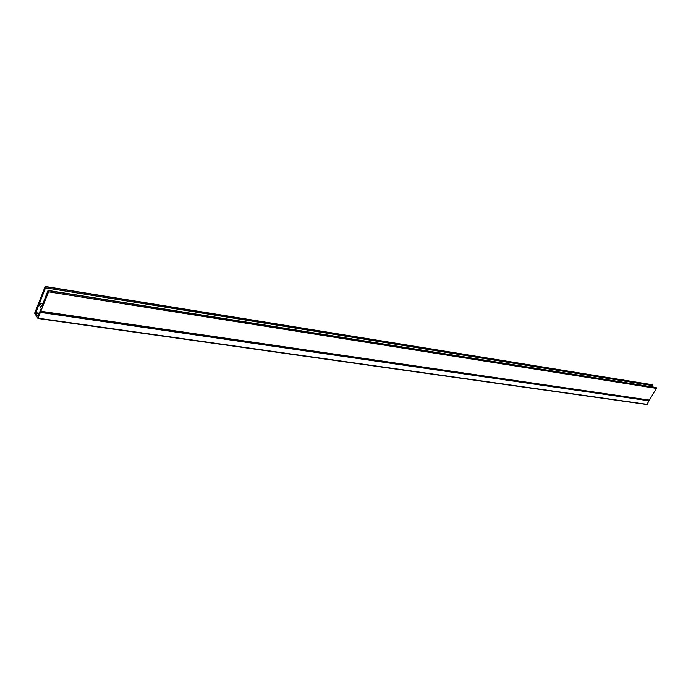 <?xml version="1.0" encoding="UTF-8"?>
<svg xmlns="http://www.w3.org/2000/svg" width="691" height="691" viewBox="0 0 691 691"><rect width="100%" height="100%" fill="white"/><g stroke="black" fill="none" stroke-linecap="round" stroke-linejoin="round"><path stroke-width="1.04" d="M35.759 312.686L39.033 304.662L41.261 308.272L37.97 316.314L35.768 313.403L35.759 312.686L39.344 313.204M37.953 318.447L34.619 313.23L45.235 286.497L45.511 287.862L39.56 303.228L41.875 306.303L47.852 290.902L48.551 290.695L48.577 291.844L37.953 318.447M652.209 384.766L652.788 385.638L652.079 386.865M42.877 303.729L39.56 303.228M655.785 387.504L656.372 388.377L649.315 400.253L40.778 311.503M38.178 318.482L646.862 404.503L649.315 400.253M39.344 305.016L38.756 304.93M39.085 313.878L35.768 313.403M652.563 384.827L45.39 286.592M652.684 384.913L45.485 286.722M652.788 385.638L45.511 287.862M656.148 387.565L48.456 290.574M656.26 387.651L48.551 290.695M656.372 388.377L48.577 291.844M649.583 400.124L41.037 311.278M649.471 400.21L40.924 311.425M649.186 400.486L40.622 311.891M649.212 400.676L40.631 312.177M649.177 400.823L40.588 312.418M647.139 404.356L38.325 318.249M652.399 384.749L45.235 286.497M655.975 387.487L48.301 290.47M646.862 404.503L38.057 318.516"/></g></svg>
